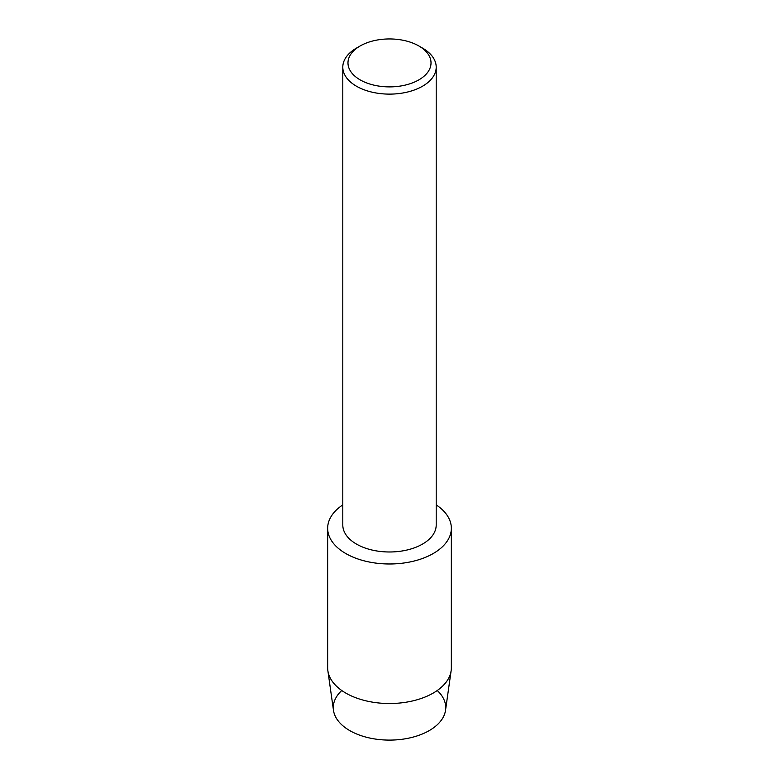<?xml version="1.0" encoding="UTF-8"?>
<svg xmlns="http://www.w3.org/2000/svg" width="779" height="779" viewBox="0 0 779 779"><rect width="100%" height="100%" fill="white"/><g stroke="black" fill="none" stroke-linecap="round" stroke-linejoin="round"><path stroke-width="1.17" d="M437.243 690.506A56.215 32.455 180 0 1 429.248 730.595A56.215 32.455 180 0 1 354.552 733.068A56.215 32.455 180 0 1 341.757 690.506M418.859 45.971L422.52 48.094A46.701 26.963 180 0 1 436.201 67.16L436.201 525.017A46.701 26.963 180 0 1 422.52 544.083A46.701 26.963 180 0 1 371.632 549.935A46.701 26.963 180 0 1 342.799 525.017L342.799 67.16A46.701 26.963 180 0 1 356.48 48.094A46.701 26.963 180 0 1 356.48 48.084L360.141 45.971A41.511 23.964 180 0 1 418.859 45.971A41.511 23.964 180 0 1 418.859 79.867A41.511 23.964 180 0 1 360.141 79.867A41.511 23.964 180 0 1 360.141 45.971L356.48 48.094M433.221 553.528A61.843 35.698 180 0 1 347.346 554.405A61.843 35.698 180 0 1 342.799 504.88A61.843 35.698 180 0 0 327.657 528.279A61.843 35.698 180 0 0 365.838 561.269A61.843 35.698 180 0 0 433.221 553.528A61.843 35.698 180 0 0 436.201 504.88A61.843 35.698 180 0 1 451.343 528.279A61.843 35.698 180 0 1 433.221 553.528M436.201 67.16A46.701 26.963 180 0 1 422.52 86.226A46.701 26.963 180 0 1 371.632 92.068A46.701 26.963 180 0 1 342.799 67.16M451.343 528.279L451.343 667.817A61.843 35.698 180 0 1 451.129 670.729L445.53 710.292A56.215 32.455 180 0 1 429.248 730.595A56.215 32.455 180 0 1 370.122 738.112A56.215 32.455 180 0 1 333.47 710.292L327.871 670.729A61.843 35.698 180 0 1 327.657 667.817L327.657 528.279M451.129 670.729A61.843 35.698 180 0 1 433.221 693.067A61.843 35.698 180 0 1 368.185 701.334A61.843 35.698 180 0 1 327.871 670.729"/></g></svg>
